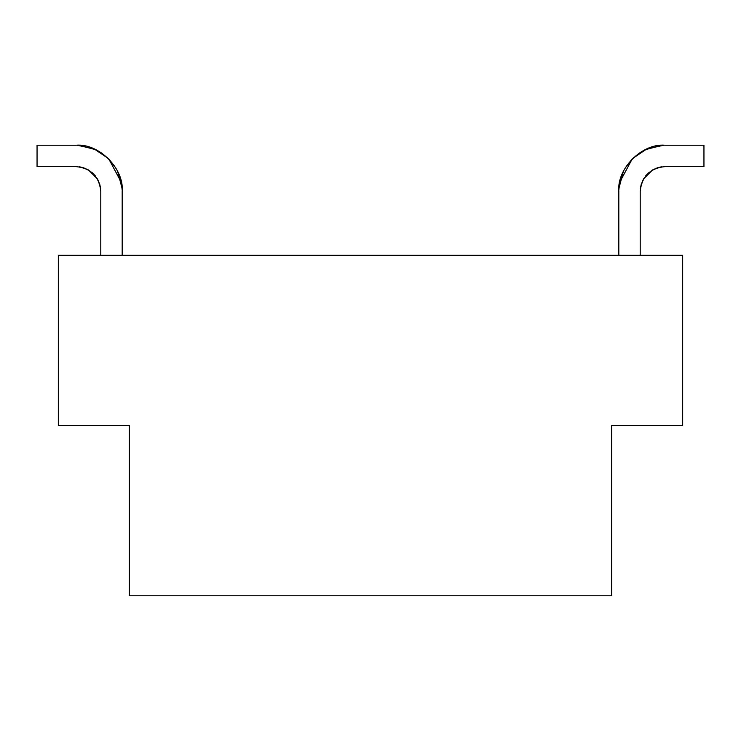 <?xml version="1.0" encoding="UTF-8"?>
<svg xmlns="http://www.w3.org/2000/svg" width="741" height="741" viewBox="0 0 741 741"><rect width="100%" height="100%" fill="white"/><g stroke="black" fill="none" stroke-linecap="round" stroke-linejoin="round"><path stroke-width="1.11" d="M703.95 145.217L664.983 145.217L703.95 145.217L664.983 145.217L703.95 145.217L664.983 145.217L703.95 145.217L664.983 145.217L703.95 145.217L703.95 166.605L664.983 166.605C650.042 168.179 641.78 176.441 640.205 191.382L640.205 255.237M661.833 166.808L659.99 167.114L661.833 166.808M652.488 169.985L643.586 178.887L640.669 186.63L643.586 178.887L652.488 169.985L643.586 178.887L652.488 169.985L643.586 178.887L652.488 169.985L657.536 167.753L652.488 169.985M640.715 186.399L640.4 188.242L640.715 186.399M640.205 191.382L641.085 184.824L643.29 179.415M649.301 172.199L645.791 175.71L649.301 172.199M663.741 145.236L646.717 148.987L632.332 158.741L619.745 182.175M619.671 182.518L618.828 190.141M664.983 145.217C642.141 143.152 616.753 168.54 618.818 191.382L618.818 255.237M664.983 166.605L658.425 167.494L653.006 169.689M662.037 145.31L644.985 149.775M641.845 151.433L632.332 158.741L625.034 168.244M623.366 171.393L618.911 188.446M58.335 255.237L682.665 255.237L682.665 425.51L611.723 425.51L611.723 595.783L129.277 595.783L129.277 425.51L58.335 425.51L58.335 255.237M37.05 145.217L76.017 145.217L37.05 145.217L76.017 145.217L37.05 145.217L76.017 145.217L37.05 145.217L76.017 145.217L37.05 145.217L37.05 166.605L76.017 166.605C90.958 168.179 99.22 176.441 100.795 191.382L100.795 255.237M79.167 166.808L81.01 167.114L79.167 166.808M88.512 169.985L97.414 178.887L100.331 186.63L97.414 178.887L88.512 169.985L97.414 178.887L88.512 169.985L97.414 178.887L88.512 169.985L83.464 167.753L88.512 169.985M100.285 186.399L100.6 188.242L100.285 186.399M100.795 191.382L99.915 184.824L97.71 179.415M77.259 145.236L94.283 148.987L108.668 158.741L121.255 182.175M121.329 182.518L122.172 190.141M91.699 172.199L95.209 175.71L91.699 172.199M76.017 145.217C98.859 143.152 124.247 168.54 122.182 191.382L122.182 255.237M78.963 145.31L96.015 149.775M99.155 151.433L108.668 158.741L115.967 168.244M117.634 171.393L122.089 188.446M76.017 166.605L82.575 167.494L87.994 169.689"/></g></svg>
